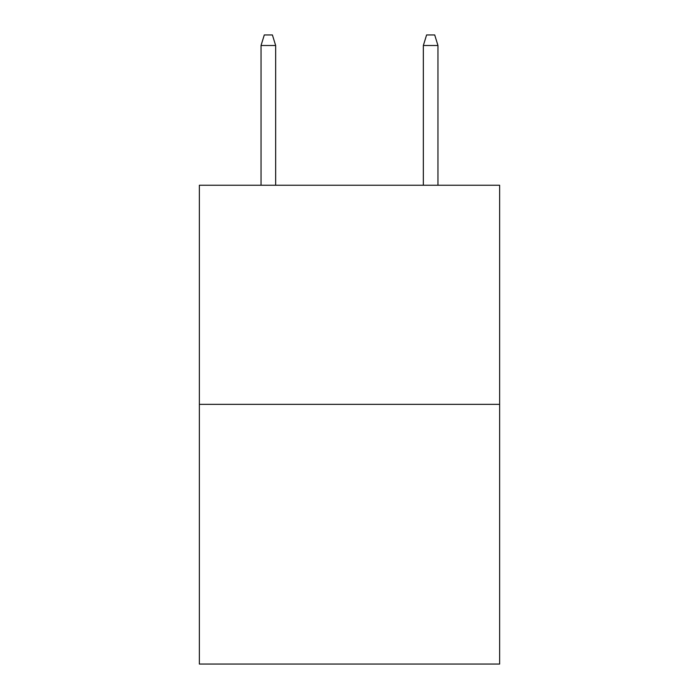 <?xml version="1.0" encoding="UTF-8"?>
<svg xmlns="http://www.w3.org/2000/svg" width="699" height="699" viewBox="0 0 699 699"><rect width="100%" height="100%" fill="white"/><g stroke="black" fill="none" stroke-linecap="round" stroke-linejoin="round"><path stroke-width="1.05" d="M499.636 404.363L499.636 185.244L199.364 185.244L199.364 664.05L499.636 664.05L499.636 404.363L199.364 404.363M275.651 185.244L275.651 45.496L261.042 45.496L261.042 185.244M261.042 45.496L264.292 34.95L272.4 34.95L275.651 45.496M423.349 45.496L426.6 34.95L434.708 34.95L437.958 45.496L423.349 45.496L423.349 185.244M437.958 45.496L437.958 185.244"/></g></svg>
